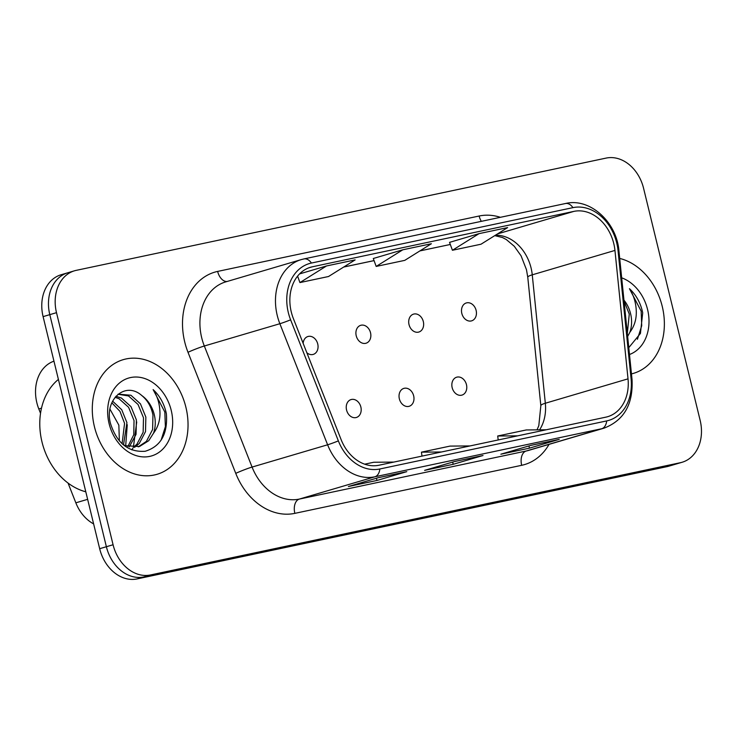 <?xml version="1.0" encoding="UTF-8"?>
<svg xmlns="http://www.w3.org/2000/svg" width="737" height="737" viewBox="0 0 737 737"><rect width="100%" height="100%" fill="white"/><g stroke="black" fill="none" stroke-linecap="round" stroke-linejoin="round"><path stroke-width="1.11" d="M346.565 410.039A9.341 7.296 73.6 0 0 356.358 417.483A9.341 7.296 73.6 0 0 360.863 407.008A9.341 7.296 73.6 0 0 351.07 399.565A9.341 7.296 73.6 0 0 346.565 410.039M399.362 398.855A9.341 7.296 73.6 0 0 409.155 406.29A9.341 7.296 73.6 0 0 413.66 395.824A9.341 7.296 73.6 0 0 403.876 388.381A9.341 7.296 73.6 0 0 399.362 398.855M452.168 387.662A9.341 7.296 73.6 0 0 461.952 395.106A9.341 7.296 73.6 0 0 466.457 384.64A9.341 7.296 73.6 0 0 456.673 377.197A9.341 7.296 73.6 0 0 452.168 387.662M306.859 352.747A9.341 7.296 73.6 0 0 313.225 354.414A9.341 7.296 73.6 0 0 317.73 343.939A9.341 7.296 73.6 0 0 307.937 336.505A9.341 7.296 73.6 0 0 303.137 343.313M356.229 335.786A9.341 7.296 73.6 0 0 366.022 343.23A9.341 7.296 73.6 0 0 370.527 332.755A9.341 7.296 73.6 0 0 360.734 325.312A9.341 7.296 73.6 0 0 356.229 335.786M409.026 324.602A9.341 7.296 73.6 0 0 418.819 332.046A9.341 7.296 73.6 0 0 423.324 321.572A9.341 7.296 73.6 0 0 413.531 314.128A9.341 7.296 73.6 0 0 409.026 324.602M461.823 313.418A9.341 7.296 73.6 0 0 471.616 320.853A9.341 7.296 73.6 0 0 476.12 310.388A9.341 7.296 73.6 0 0 466.328 302.944A9.341 7.296 73.6 0 0 461.823 313.418M40.526 413.291L38.821 408.971A37.347 29.194 -106.4 0 1 36.85 402.761A37.347 29.194 -106.4 0 1 53.948 361.176M93.627 523.915A37.347 29.194 -106.4 0 1 75.837 502.818L68.044 483.048M94.419 426.668A59.761 46.707 73.6 0 0 157.073 474.296A59.761 46.707 73.6 0 0 185.908 407.285A59.761 46.707 73.6 0 0 123.254 359.656A59.761 46.707 73.6 0 0 94.419 426.668A59.761 46.707 73.6 0 0 157.073 474.296A59.761 46.707 73.6 0 0 185.908 407.285A59.761 46.707 73.6 0 0 123.254 359.656A59.761 46.707 73.6 0 0 94.419 426.668M631.452 373.899A59.761 46.707 73.6 0 0 633.405 373.383A59.761 46.707 73.6 0 0 662.241 306.371A59.761 46.707 73.6 0 0 619.706 258.429A59.761 46.707 73.6 0 1 662.241 306.371A59.761 46.707 73.6 0 1 633.405 373.383A59.761 46.707 73.6 0 1 631.452 373.899M291.272 311.935A39.844 31.138 -106.4 0 1 310.498 267.264A39.844 31.138 -106.4 0 1 312.341 266.794L573.856 211.39A39.844 31.138 -106.4 0 1 614.953 250.423L628.016 378.846A39.844 31.138 -106.4 0 1 607.62 416.709A39.844 31.138 -106.4 0 1 605.777 417.17L378.947 465.231A39.844 31.138 -106.4 0 1 341.12 439.63L293.372 318.559A39.844 31.138 -106.4 0 1 291.272 311.935M288.314 312.562A43.704 34.16 73.6 0 0 290.618 319.821L338.366 440.892A43.704 34.16 73.6 0 0 379.859 468.981L606.689 420.919A43.704 34.16 73.6 0 0 631.093 378.882L618.021 250.46A43.704 34.16 73.6 0 0 572.935 207.641L311.429 263.045A43.704 34.16 73.6 0 0 288.314 312.562M69.545 272.331A37.347 29.194 73.6 0 0 67.822 272.764L61.116 274.744A37.347 29.194 73.6 0 0 43.096 316.624L99.67 548.706A37.347 29.194 73.6 0 0 137.1 578.913L666.985 466.65L673.692 464.669A37.347 29.194 73.6 0 0 675.424 464.236A37.347 29.194 73.6 0 1 673.692 464.669L143.807 576.933L673.692 464.669L680.398 462.698A37.347 29.194 73.6 0 0 682.13 462.256A37.347 29.194 73.6 0 0 700.15 420.376L643.576 188.294A37.347 29.194 73.6 0 0 606.146 158.087L76.252 270.35A37.347 29.194 73.6 0 0 74.529 270.783A37.347 29.194 73.6 0 0 56.5 312.672L113.074 544.754A37.347 29.194 73.6 0 0 150.514 574.952L680.398 462.698M99.67 548.706L106.377 546.725A37.347 29.194 73.6 0 0 143.807 576.933A37.347 29.194 73.6 0 1 106.377 546.725L49.794 314.644L106.377 546.725L113.074 544.754M67.822 272.764A37.347 29.194 73.6 0 0 49.794 314.644A37.347 29.194 73.6 0 1 67.822 272.764L74.529 270.783M479.041 233.638L452.426 250.267L481.012 244.214L507.636 227.586L479.041 233.638L449.542 242.372M373.291 258.503L402.798 249.797L376.183 266.425L373.291 258.503M406.769 471.662L376.966 480.46L348.38 486.512L378.182 477.723L406.769 471.662A9.959 6.2 -102 0 1 406.474 471.735L378.035 477.76M559.254 439.363L529.452 448.151L500.865 454.204L530.668 445.415L559.254 439.363A9.959 6.2 -102 0 1 558.968 439.436L530.52 445.461M483.011 455.512L453.209 464.301L424.623 470.363L454.425 461.565L483.011 455.512A9.959 6.2 -102 0 1 482.717 455.586L454.278 461.611M326.555 265.946L299.931 282.575L328.527 276.513L355.142 259.894L326.555 265.946L299.554 273.915M376.183 266.425L404.77 260.364L431.385 243.735L402.798 249.797M453.209 464.301L452.675 462.081M529.452 448.151L528.917 445.931M376.966 480.46L376.432 478.239M299.931 282.575L297.591 276.126M452.426 250.267L449.533 242.344M470.031 445.931L450.049 446.097L421.453 452.159L421.969 456.111M441.445 451.984L421.453 452.159M393.788 462.081L373.806 462.246L364.714 464.172M546.274 429.782L526.292 429.947L497.696 436L498.212 439.961M517.687 435.834L497.696 436M666.985 466.65A37.347 29.194 73.6 0 0 668.717 466.217L682.13 462.256M58.398 379.417A62.249 48.651 73.6 0 0 42 441.979A62.249 48.651 73.6 0 0 85.796 491.791M112.604 401.149L121.743 409.754L126.93 422.67L123.521 444.798M111.84 402.798L119.984 411.384L124.571 423.37L122.093 443.738M115.893 396.285L121.43 398.035L130.965 406.603L136.391 419.878L136.05 434.388L129.27 446.862M115.064 397.28L119.062 398.735L128.597 407.294L134.033 420.578L133.775 434.719L127.879 446.511M118.15 394.148L130.891 395.244L140.426 403.812L145.852 417.087L145.511 431.596L139.275 443.499L134.558 447.331M118.003 394.258L128.524 395.944L138.059 404.502L143.494 417.787L143.144 432.297L136.907 444.199L133.277 447.341M141.79 395.539C125.041 380.541 103.862 400.2 110.559 423.692C116.925 443.278 128.478 452.472 145.226 451.256C160.832 446.41 167.879 433.918 166.378 413.77L165.926 411.716C163.66 402.77 159.395 395.401 153.121 389.597C157.552 396.423 159.837 404.291 159.984 413.19C159.993 420.79 157.829 427.469 153.499 433.236A28.144 21.999 73.6 0 0 154.254 414.609A28.144 21.999 73.6 0 0 141.79 395.539C147.584 400.32 151.306 406.806 152.955 414.995L152.605 429.505L146.368 441.408L138.27 446.843M153.499 433.236L148.736 440.708L139.468 446.53L125.612 445.738L122.941 444.485M109.988 409.201L118.85 425.138L119.376 440.956M109.085 423.563A40.599 31.728 73.6 0 0 149.768 456.387A40.599 31.728 73.6 0 0 171.233 410.398A40.599 31.728 73.6 0 0 130.55 377.565A40.599 31.728 73.6 0 0 109.085 423.563M153.121 389.597L164.83 412.038L165.383 426.649L161.081 440.201M136.723 421.942L133.379 447.267M132.89 448.216L131.923 449.92M127.261 424.733L125.695 445.774M628.781 347.652L640.435 333.446L642.71 312.857L642.259 310.802C639.992 301.857 635.727 294.487 629.444 288.683C633.875 295.509 636.169 303.377 636.307 312.276C636.326 319.876 634.161 326.555 629.831 332.323A28.144 21.999 73.6 0 0 630.586 313.695A28.144 21.999 73.6 0 0 623.944 300.116M629.831 332.323L627.648 336.468M624.046 301.083L629.278 314.082L627.325 333.336M629.481 354.506A40.599 31.728 73.6 0 0 647.565 309.485A40.599 31.728 73.6 0 0 621.678 277.831M629.444 288.683L641.153 311.125L641.715 325.736L637.413 339.287M41.484 408.178L38.821 408.971M87.629 499.336L75.837 502.818M614.953 250.423L532.252 274.827A39.844 31.138 73.6 0 0 531.082 268.01A39.844 31.138 73.6 0 0 495.319 235.269M539.576 429.837A39.844 31.138 73.6 0 0 545.325 403.24L532.252 274.827A22.414 3.261 174.2 0 0 527.775 277.287L526.467 269.687L521.068 255.803L514.297 246.287L506.337 239.571L502.496 237.535L494.757 235.628M312.341 266.794L308.692 267.872M549.037 444.374A62.249 48.651 -106.4 0 1 521.676 465.305L294.846 513.357A62.249 48.651 -106.4 0 1 235.748 473.357L187.999 352.286A62.249 48.651 -106.4 0 1 217.636 271.419L479.142 216.015A12.446 7.757 -102 0 0 481.344 221.34M479.142 216.015A62.249 48.651 -106.4 0 1 500.368 217.314M294.846 513.357A12.446 7.757 -102 0 1 299.351 499.078L374.903 476.784A49.803 38.923 -106.4 0 1 327.615 444.789L279.867 323.718A49.803 38.923 -106.4 0 1 277.241 315.445A49.803 38.923 -106.4 0 1 301.267 259.599L225.725 281.884A49.803 38.923 73.6 0 0 201.689 337.73A49.803 38.923 73.6 0 0 204.324 346.003L252.072 467.074A49.803 38.923 73.6 0 0 299.351 499.078L526.181 451.016A49.803 38.923 73.6 0 0 528.484 450.436L604.036 428.151A49.803 38.923 -106.4 0 1 601.724 428.731L374.903 476.784A12.446 7.757 -102 0 0 379.859 468.981M290.618 319.821A12.446 0.875 -21.5 0 1 279.867 323.718L204.324 346.003A12.446 0.875 158.5 0 0 187.999 352.286M606.689 420.919A12.446 7.757 78 0 1 601.724 428.731L526.181 451.016A12.446 7.757 -102 0 0 521.676 465.305M631.093 378.882A12.446 1.815 -5.8 0 1 632.024 379.454L618.951 251.031C616.786 222.058 589.876 197.47 565.454 203.523L303.939 258.927A12.446 7.757 78 0 1 311.429 263.045M235.748 473.357A12.446 0.875 158.5 0 1 252.072 467.074L327.615 444.789A12.446 0.875 -21.5 0 0 338.366 440.892M618.021 250.46A12.446 1.815 -5.8 0 1 618.951 251.031M572.935 207.641A12.446 7.757 -102 0 0 565.454 203.523M303.57 259.019A12.446 7.757 78 0 1 303.939 258.927L301.267 259.599M56.5 312.672L43.096 316.624M150.514 574.952L137.1 578.913M217.636 271.419A12.446 7.757 -102 0 0 227.097 281.479M628.016 378.846L545.325 403.24A22.414 3.261 174.2 0 0 540.838 405.709L527.775 277.287M573.856 211.39L497.484 233.924M419.906 250.912L450.307 244.472L419.97 250.875M374.055 260.594L343.728 267.024M297.812 276.753L296.965 276.928M604.036 428.151C623.953 420.449 633.286 404.226 632.024 379.454M537.043 429.855L538.811 425.636L540.838 405.709M374.064 260.622L343.663 267.061M297.822 276.78L296.937 276.965"/></g></svg>
